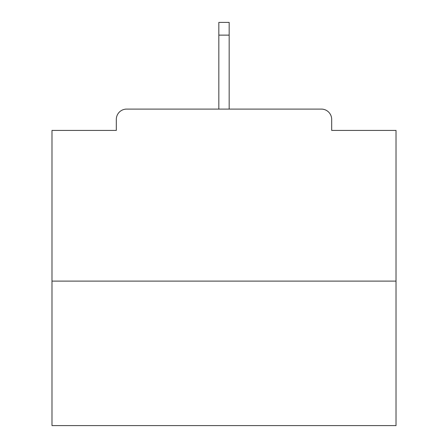 <?xml version="1.0" encoding="UTF-8"?>
<svg xmlns="http://www.w3.org/2000/svg" width="448" height="448" viewBox="0 0 448 448"><rect width="100%" height="100%" fill="white"/><g stroke="black" fill="none" stroke-linecap="round" stroke-linejoin="round"><path stroke-width="0.67" d="M331.682 130.424L331.682 119.414L331.682 130.424L396.015 130.424L396.015 425.6L51.985 425.6L51.985 130.424L116.318 130.424L116.318 119.414L116.318 130.424M396.015 281.109L51.985 281.109M331.682 119.414A10.321 10.321 0 0 0 321.362 109.094L126.638 109.094A10.321 10.321 0 0 0 116.318 119.414M321.362 109.094L268.033 109.094M179.967 109.094L126.638 109.094M229.163 35.129L218.837 35.129L218.837 22.4L229.163 22.4L229.163 109.094M218.837 35.129L218.837 109.094"/></g></svg>

